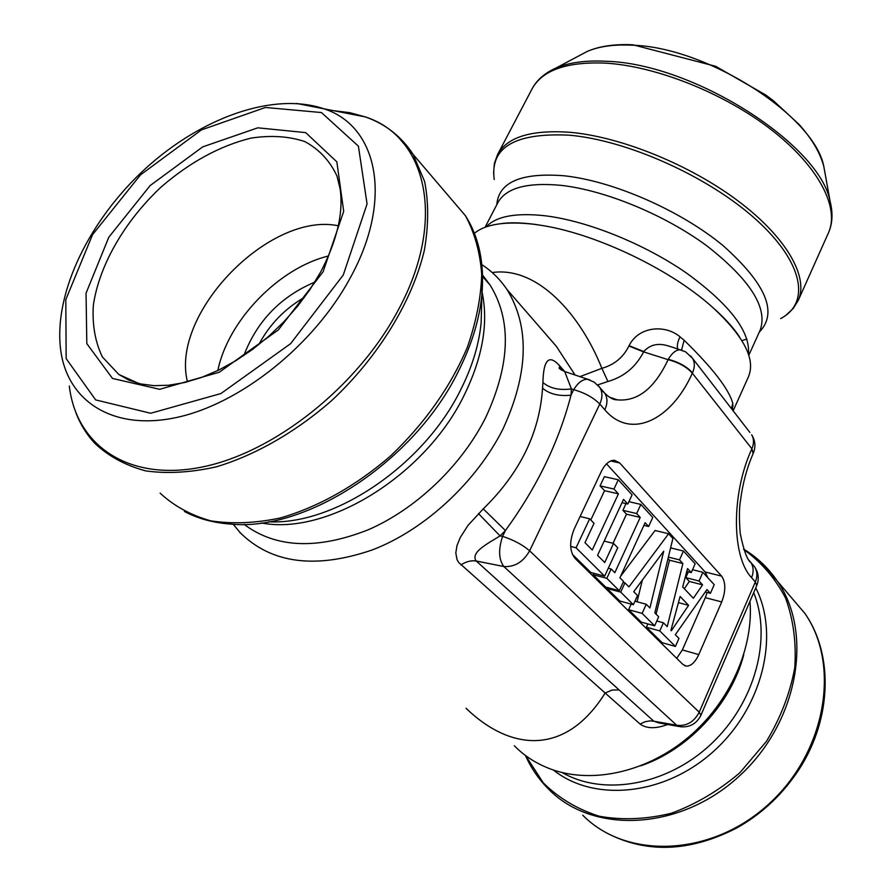 <?xml version="1.0" encoding="UTF-8"?>
<svg xmlns="http://www.w3.org/2000/svg" width="892" height="892" viewBox="0 0 892 892"><rect width="100%" height="100%" fill="white"/><g stroke="black" fill="none" stroke-linecap="round" stroke-linejoin="round"><path stroke-width="1.34" d="M682.949 664.462L575.028 558.381C569.531 551.245 569.252 541.455 574.203 529.023L601.353 471.389C605.066 464.03 609.414 460.317 614.421 460.261L619.717 462.959L721.628 576.143C725.82 582.342 725.854 590.95 721.717 601.944L698.771 654.605C695.136 662.366 690.966 666.201 686.249 666.112L682.949 664.462M233.169 524.217L240.115 532.624C271.268 563.521 315.21 569.33 371.953 550.052C425.116 529.881 476.651 481.613 503.133 428.684C528.477 373.257 529.837 326.974 507.202 289.844C500.379 279.62 491.938 271.235 481.87 264.679M466.014 708.248C511.562 752.201 566.342 755.301 605.144 693.017L458.633 562.439L457.027 559.574L455.801 552.94L457.016 545.48L460.239 537.564L468.01 525.377L483.263 508.864C519.846 473.139 539.615 432.899 542.548 388.154L542.927 382.512C543.418 360.078 548.747 354.224 558.916 364.973L564.714 371.551M575.05 374.997L556.274 346.23L530.84 316.95M474.388 233.325C485.571 224.048 505.53 221.038 534.263 224.305L543.763 225.754C599.58 234.997 674.53 271.636 715.217 309.747C744.374 337.444 755.491 359.654 748.566 376.368M492.194 272.539C537.653 266.05 580.558 314.753 601.877 368.329C614.276 364.828 623.285 357.391 628.905 345.996L629.072 345.661C638.739 326.16 665.265 324.264 680.05 336.841L684.131 340.253C712.831 368.24 729.054 389.325 732.8 403.507L732.522 409.997M749.96 601.308C753.851 647.648 730.169 701.714 689.092 736.692C647.982 771.636 593.615 784.079 552.449 769.696C537.597 764.455 524.886 756.483 514.316 745.757M667.707 724.494C655.81 728.887 646.622 728.742 640.133 724.081L644.905 721.784L649.889 720.87L653.758 721.182L658.764 722.899M542.548 388.154C549.416 394.052 558.905 396.405 571.014 395.201C558.838 442.042 536.973 487.155 505.418 530.539L500.077 535.902C487.891 543.518 470.129 552.315 476.194 560.99L653.758 721.182L676.705 725.274L680.473 726.79M565.294 371.73L590.08 380.037M561.837 370.269L559.094 367.749C558.738 368.351 560.622 369.611 564.725 371.551L571.393 388.912C559.273 390.506 549.784 388.377 542.927 382.512M587.761 379.301C582.811 379.033 578.116 382.49 573.679 389.681L571.393 388.912L571.014 395.201L573.679 389.681C584.628 392.725 593.325 397.509 599.77 404.043L529.625 550.81C523.281 561.982 514.673 567.212 503.802 566.52L476.194 560.99C471.143 560.265 466.048 561.592 460.908 564.937M674.051 347.735L668.955 346.152C658.552 342.684 650.145 344.479 643.768 351.548L629.072 345.661M609.704 397.375L617.498 399.872C637.769 401.645 654.639 388.243 668.108 359.666L643.611 351.883L668.108 359.666C678.634 362.431 686.706 366.924 692.337 373.179C671.319 420.489 630.466 440.113 604.821 409.807L599.77 404.043C602.624 397.709 602.624 392.179 599.792 387.462L594.25 382.2L587.237 379.133M600.829 389.425L604.809 393.272L597.517 384.842M604.888 393.383C607.642 398.088 607.619 403.563 604.821 409.807M478.48 513.625L500.077 535.902L502.586 536.371C513.636 539.972 522.645 544.789 529.625 550.81L699.216 712.184L755.323 581.963L751.566 577.659C753.829 572.04 753.606 567.011 750.886 562.551M483.263 508.864L505.418 530.539L502.586 536.371C498.282 549.361 498.684 559.407 503.802 566.52L676.705 725.274C686.55 726.378 694.054 722.007 699.216 712.184L700.911 715.284L756.728 585.587L755.323 581.963C757.598 576.31 757.341 571.248 754.554 566.777L748.923 560.209M750.808 562.439C747.295 560.198 743.772 550.576 740.237 533.55C739.078 518.988 739.156 507.949 740.494 500.434C742.646 483.698 746.849 468.11 753.116 453.66L751.889 448.776L692.337 373.179M628.905 345.996L643.611 351.883C635.818 367.025 623.921 376.892 607.931 381.486L597.618 384.931M579.934 376.636L601.877 368.329L607.931 381.486M733.023 405.592L731.886 409.16M731.429 408.581L732.8 403.507M561.536 370.08L558.916 364.973M681.566 350.021L684.131 340.253M564.179 371.362L564.012 370.771M680.05 336.841C677.552 341.87 676.783 345.884 677.753 348.895M606.538 463.851L705.159 571.995L721.628 576.143M721.717 601.944L705.316 597.651L682.347 649.933L698.771 654.605M604.642 576.165L576.065 547.777L589.657 518.798L594.027 523.314L584.974 542.659L592.266 549.996L618.412 493.856L613.964 489.05L618.301 479.773L632.082 494.848L627.823 504.036L623.53 499.386L597.562 555.326L604.709 562.518L613.54 543.418L617.732 547.755L604.642 576.165L590.872 572.53L572.363 554.311M590.805 519.98L604.542 490.667L600.06 485.872L604.397 476.651L618.301 479.773M619.293 590.716L606.828 578.339L611.143 568.973L614.833 572.686L640.211 517.416L636.643 513.569L640.846 504.437L652.754 517.46L648.618 526.514L645.117 522.723L619.907 577.793L623.53 581.439L619.293 590.716L605.623 587.059L593.08 574.704L593.737 573.288M613.027 543.295L626.496 514.171L622.906 510.324L626.017 503.612M654.65 625.827L642.128 613.395L646.243 604.274L649.911 607.965L663.726 551.211L633.744 591.708L637.535 595.522L633.376 604.709L620.709 592.121L624.935 582.855L628.96 586.891L668.61 533.75L672.903 538.445L654.817 612.893L658.686 616.785L654.65 625.827L641.236 622.103L628.626 609.693L631.157 604.107M637.066 601.788L642.351 580.079M633.376 604.709L619.817 601.018L607.051 588.464L607.474 587.549M620.598 576.299L655.085 530.495L668.61 533.75M684.309 588.698L689.349 581.439L685.781 577.626L688.345 571.85M675.411 646.455L659.779 630.923L663.403 622.794L667.227 626.63L682.882 563.554L679.492 559.886L683.45 551.044L695.136 563.811L691.233 572.586L687.542 568.583L682.67 586.958L693.352 598.264L702.573 584.84L699.038 581.015L702.896 572.307L714.202 584.684L710.411 593.314L706.955 589.579L675.3 634.736L678.957 638.416L675.411 646.455L662.154 642.697L646.41 627.199L647.86 623.943M656.077 614.164L669.491 560.187L668.008 558.604M676.738 658.352L682.347 649.933M705.316 597.651L707.144 592.466M707.847 577.726L705.159 571.995M670.918 630.343L680.105 596.447L688.602 605.345L671.33 630.756L670.918 630.343M688.602 605.345L678.422 602.635M702.573 584.84L689.349 581.439M699.038 581.015L685.781 577.626M702.896 572.307L692.527 569.687M710.411 593.314L705.271 591.987M659.779 630.923L646.41 627.199M663.403 622.794L656.813 620.977M682.882 563.554L669.491 560.187M679.492 559.886L668.376 557.11M683.45 551.044L670.617 547.878M691.233 572.586L686.773 571.449M642.128 613.395L628.626 609.693M646.243 604.274L634.959 601.219M620.709 592.121L607.051 588.464M624.935 582.855L623.107 582.364M606.828 578.339L593.08 574.704M611.143 568.973L608.288 568.237M640.211 517.416L626.496 514.171M636.643 513.569L622.906 510.324M640.846 504.437L628.916 501.672M648.618 526.514L643.901 525.377M613.54 543.418L604.174 541.087M576.065 547.777L570.679 546.406M589.657 518.798L580.101 516.49M618.412 493.856L604.542 490.667M613.964 489.05L600.06 485.872M627.823 504.036L622.003 502.675M187.454 381.832C170.104 313.505 269.741 211.259 338.369 225.799M217.838 370.537C227.951 320.462 278.962 267.901 328.512 255.993M243.828 355.585C257.041 321.053 280.679 296.579 314.742 282.151M258.758 344.658C269.507 324.565 284.738 308.777 304.462 297.326M751.566 577.659C731.552 556.697 731.172 493.833 751.744 449.1M640.133 724.081L605.144 693.017L612.09 690.051L619.104 689.917M682.335 350.333L680.674 349.809C676.392 349.508 672.256 352.675 668.264 359.331C678.79 362.085 686.862 366.59 692.493 372.845C694.89 367.392 694.901 362.542 692.549 358.305L685.591 351.838L674.029 347.735M690.687 355.93L749.893 432.453M751.889 448.776C754.074 443.558 753.996 438.875 751.655 434.727C755.346 440.67 755.881 446.87 753.261 453.337L751.889 448.776M756.728 585.587C759.304 578.975 758.579 572.697 754.554 566.777L752.458 564.346M619.717 462.959L610.663 460.986M482.572 275.316L490.054 285.016C511.774 320.117 510.335 364.237 485.761 417.378C461.699 465.479 416.174 509.053 368.106 529.837C317.073 549.896 275.728 548.067 244.085 524.351M482.115 292.219C488.582 323.227 482.594 357.558 464.175 395.212C425.529 475.213 327.186 535.902 261.345 522.946M481.647 303.882L481.134 322.859C479.026 344.524 472.225 366.802 460.729 389.681C424.046 464.866 335.113 525.221 268.726 521.787M482.349 270.566L481.892 294.717C479.483 319.481 471.612 345.07 458.298 371.473C414.49 461.231 305.833 532.39 229.679 523.994C212.831 522.69 197.745 518.531 184.443 511.495M458.009 207.011L459.347 208.583M160.147 493.165C173.962 505.987 190.81 515.208 210.679 520.839C232.02 524.139 255.101 523.214 279.91 518.074C317.753 507.325 356.465 485.638 390.986 455.556C424.86 423.12 450.237 387.228 467.129 347.88C476.127 322.28 480.989 297.805 481.713 274.457C480.074 252.246 474.633 232.656 465.401 215.674L448.665 196.073M344.446 112.838L359.454 115.759M395.903 134.436L413.141 154.439L424.614 181.5C428.74 202.328 428.662 225.252 424.369 250.262C412.26 301.362 378.398 356.956 331.579 400.675C295.531 432.152 255.413 455.087 216.477 466.795C191.011 472.526 167.451 473.897 145.786 470.909C125.683 465.524 108.779 456.414 95.076 443.58C86.814 434.738 80.436 424.503 75.954 412.885M69.297 385.991C76.188 445.13 127.913 481.725 201.135 467.23C274.167 453.013 358.45 386.013 398.624 309.379C446.847 219.845 426.577 136.543 365.296 116.897L349.731 112.66L333.039 110.619M350.199 277.969C314.084 345.07 240.227 404.043 176.237 417.556C112.102 431.282 66.487 400.497 60.533 348.727C53.866 291.584 90.293 218.886 146.076 168.019C202.038 117.309 273.9 91.564 324.331 108.924C377.751 126.285 393.495 199.618 350.199 277.969M296.59 103.45L365.296 116.897C385.489 123.977 401.433 136.487 413.141 154.439L465.401 215.674C479.071 237.183 484.568 263.53 481.892 294.717L481.647 303.693M343.253 275.037L290.58 343.699L220.881 393.562L150.681 413.264L95.656 399.906L66.164 358.64L65.807 299.623L92.567 234.618L140.546 174.821L201.469 129.886L265.437 107.475L321.454 112.548L358.406 146.177L367.069 203.945L343.253 275.037M323.082 271.792L278.337 329.906L219.309 372.232L159.668 389.313L112.515 378.453L86.814 343.632L86.045 293.2L108.802 237.227L150.112 185.592L202.718 146.868L257.799 127.824L305.688 132.618L336.841 161.853L343.699 211.371L323.082 271.792M138.483 383.415L118.792 374.439L102.379 356.945C95.165 342.004 92.155 324.777 93.337 305.287C99.135 265.203 124.858 220.971 161.162 186.997C189.951 162.143 219.911 145.842 251.042 138.093C270.856 135.105 288.763 136.253 304.752 141.549C319.124 149.254 329.873 160.761 336.998 176.07L340.064 188.558C343.643 212.597 337.12 240.517 320.496 272.305L310.07 289.376L297.805 305.967L283.935 321.722L268.737 336.306L252.536 349.43L235.666 360.803L218.484 370.225L201.358 377.506L184.644 382.523L168.722 385.244L153.903 385.667L140.501 383.894L128.76 380.081L118.792 374.439L138.606 383.437M579.945 55.304L587.126 51.491C598.8 46.406 613.707 44.31 631.87 45.18C707.1 46.953 814.463 116.016 823.807 166.425L825.245 174.419M548.513 71.906L555.761 68.149C568.929 62.44 585.966 60.154 606.894 61.303C693.753 63.856 819.893 144.66 830.117 201.369L831.634 209.386M569.932 132.295C620.888 136.71 690.14 164.819 738.42 201.202C786.789 237.606 808.877 277.256 798.228 300.448L828.445 232.879C839.84 207.97 818.99 166.86 771.781 130.098C724.65 93.37 656.278 66.075 605.367 63.12C566.721 61.581 542.28 70.189 532.033 88.944L497.613 154.472C507.18 137.011 531.298 129.619 569.932 132.295M780.645 318.578C810.527 303.079 803.681 262.504 756.16 219.666C708.95 176.839 627.355 140.122 569.074 135.171C514.829 132.607 489.886 147.392 494.235 179.504M496.799 204.692C498.661 182.146 520.984 172.49 563.744 175.746C612.659 180.797 680.15 210.233 722.877 245.456C766.094 283.879 778.225 312.769 759.27 332.136M746.927 339.072L741.91 340.632M485.036 227.315L497.847 202.685C505.92 187.989 526.927 182.202 560.856 185.335C605.077 190.152 665.008 214.883 707.122 246.047C750.362 279.999 768.057 308.019 760.207 330.073L748.767 355.362M486.084 226.936C496.063 216.243 515.821 212.53 545.369 215.808C587.493 220.971 644.258 243.828 686.372 272.963C729.868 304.618 750.551 331.724 748.421 354.28M743.738 654.773C731.083 703.721 688.847 749.514 640.891 765.771M753.684 592.645C772.26 638.114 755.245 702.64 711.192 743.95C667.272 785.417 603.817 796.545 562.228 772.572M755.747 587.861C779.976 635.115 762.749 707.356 713.455 751.454C664.417 795.842 593.983 802.521 553.419 770.03M525.633 755.602L543.239 782.808C558.782 798.162 577.458 809.312 599.29 816.247C622.404 820.35 646.444 819.335 671.408 813.225C696.106 804.138 718.963 790.602 739.981 772.617L766.518 741.252C780.656 717.714 790.067 693.262 794.739 667.885C796.467 642.82 793.412 619.539 785.54 598.019C775.159 578.194 761.222 562.027 743.738 549.505M760.854 562.005L777.467 581.294C813.716 633.264 798.273 722.921 738.621 776.698C679.392 830.987 592.6 834.276 548.703 789.253C538.88 779.463 531.108 768.19 525.399 755.424M527.339 759.17L525.722 755.658M582.755 815.199C626.273 859.576 711.125 856.933 768.514 804.316C826.315 752.212 840.699 664.64 804.818 613.328L789.119 594.942M797.203 604.408L798.463 605.88M743.605 549.093C757.074 557.244 768.369 567.97 777.467 581.294L804.818 613.328C834.444 655.475 831.957 722.888 795.697 774.356C779.898 796.946 760.207 814.842 736.625 828.055C689.404 852.217 645.73 853.666 605.612 832.437M240.004 532.747L240.873 533.427M507.258 289.8L555.928 345.817M748.633 376.402L733.146 410.799M678.868 726.489L658.887 722.921M680.061 726.712C689.616 727.66 696.563 723.858 700.911 715.284M617.52 399.794C614.019 400.196 609.782 398.022 604.809 393.272M609.281 397.107L617.231 399.794M556.251 346.252L530.762 316.85M686.249 666.112L684.61 665.633M482.561 275.082L490.054 285.016L482.605 276.531M828.445 232.879C832.526 223.658 833.083 213.155 830.117 201.369L823.807 166.425C820.25 152.956 812.043 139.007 799.21 124.568L773.431 100.751L765.905 95.087L715.64 66.287L632.952 44.801C614.61 43.92 599.335 46.15 587.126 51.491L555.761 68.149C544.655 73.099 536.75 80.035 532.033 88.944M543.752 225.743L534.609 224.316C520.75 222.565 509.51 222.353 500.869 223.658M715.273 309.68C726.233 319.76 734.35 328.903 739.646 337.109M493.566 173.093L494.391 163.381L497.613 154.472M786.097 315.132L793.222 308.487L798.228 300.448"/></g></svg>
